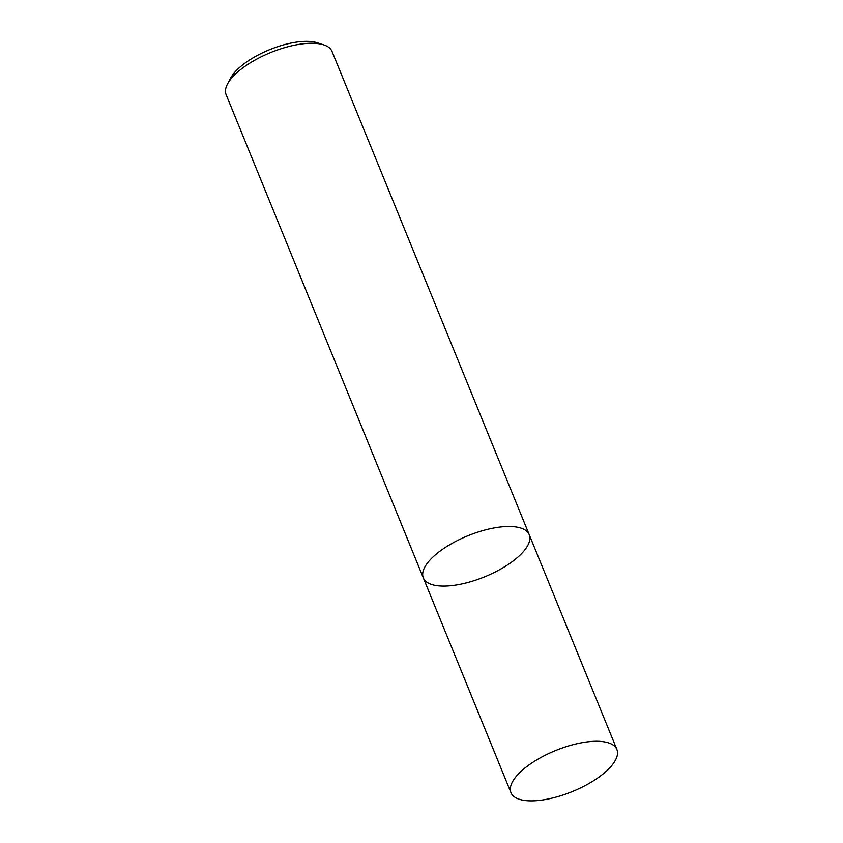 <?xml version="1.0" encoding="UTF-8"?>
<svg xmlns="http://www.w3.org/2000/svg" width="843" height="843" viewBox="0 0 843 843"><rect width="100%" height="100%" fill="white"/><g stroke="black" fill="none" stroke-linecap="round" stroke-linejoin="round"><path stroke-width="1.26" d="M323.596 44.816A57.187 22.16 157.8 0 0 323.522 44.795A57.187 22.16 157.8 0 0 270.635 52.561A57.187 22.16 157.8 0 0 227.505 84.037L230.676 78.051A51.465 19.947 157.8 0 1 269.486 49.726A51.465 19.947 157.8 0 1 317.084 42.74A51.465 19.947 157.8 0 1 317.158 42.761L323.596 44.816A57.187 22.16 157.8 0 1 332.026 51.444L529.225 534.683A57.187 22.16 157.8 0 0 520.732 528.034A57.187 22.16 157.8 0 0 456.643 540.932A57.187 22.16 157.8 0 0 423.334 577.898A57.187 22.16 157.8 0 0 484.651 576.812A57.187 22.16 157.8 0 0 529.225 534.683A57.187 22.16 157.8 0 0 520.732 528.034A57.187 22.16 157.8 0 0 456.643 540.932A57.187 22.16 157.8 0 0 423.334 577.898L510.974 792.673A57.187 22.16 157.8 0 0 572.302 791.577A57.187 22.16 157.8 0 0 616.876 749.459A57.187 22.16 157.8 0 0 608.372 742.809A57.187 22.16 157.8 0 0 544.293 755.707A57.187 22.16 157.8 0 0 510.974 792.673M227.505 84.037A57.187 22.16 157.8 0 0 226.124 94.658L423.334 577.898M529.225 534.683L616.876 749.459"/></g></svg>
